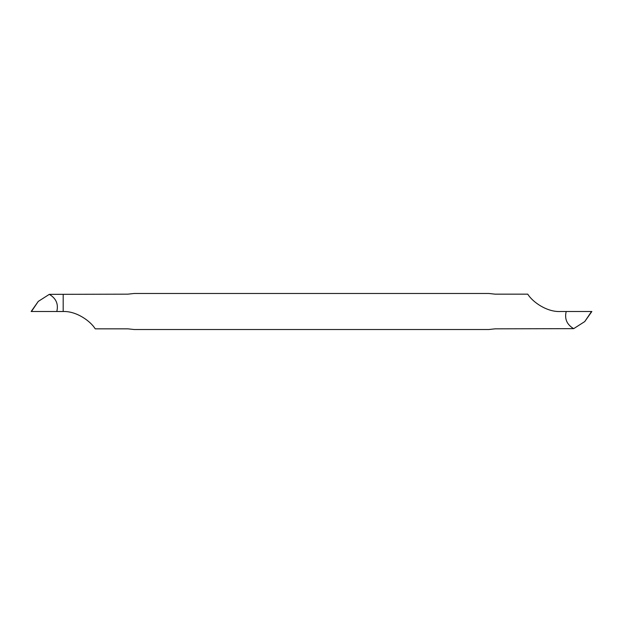 <?xml version="1.0" encoding="UTF-8"?>
<svg xmlns="http://www.w3.org/2000/svg" width="623" height="623" viewBox="0 0 623 623"><rect width="100%" height="100%" fill="white"/><g stroke="black" fill="none" stroke-linecap="round" stroke-linejoin="round"><path stroke-width="0.93" d="M31.15 311.5L38.268 301.407L49.318 294.352L127.886 294.165L134.163 293.48L488.837 293.48L495.114 294.165L527.767 294.165C532.447 301.906 547.017 312.364 560.755 311.5L591.546 311.5L584.732 321.593L573.682 328.648L495.114 328.835L488.837 329.52L134.163 329.52L127.886 328.835L95.233 328.835C90.662 321.312 76.629 311.017 63.188 311.508L63.188 294.352L63.188 311.508L31.454 311.5L38.268 301.407M49.318 294.352C56.109 298.386 58.601 304.102 56.794 311.5L31.991 311.5M573.682 328.648C566.891 324.614 564.399 318.898 566.206 311.5M591.85 311.5L584.732 321.593M591.546 311.5L591.009 311.5M63.18 311.508L56.794 311.5"/></g></svg>
